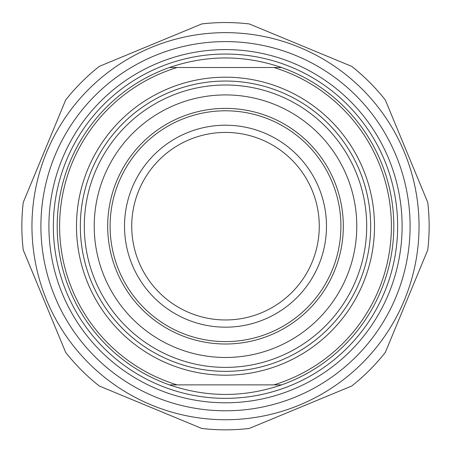 <?xml version="1.0" encoding="UTF-8"?>
<svg xmlns="http://www.w3.org/2000/svg" width="451" height="451" viewBox="0 0 451 451"><rect width="100%" height="100%" fill="white"/><g stroke="black" fill="none" stroke-linecap="round" stroke-linejoin="round"><path stroke-width="0.68" d="M225.5 22.55A203.643 203.643 0 0 0 201.738 23.942L99.288 66.376A203.643 203.643 0 0 0 65.683 99.981L23.243 202.437A203.643 203.643 0 0 0 23.243 249.955L65.683 352.411A203.643 203.643 0 0 0 99.288 386.011L201.738 428.45A203.643 203.643 0 0 0 249.262 428.45L351.712 386.011A203.643 203.643 0 0 0 385.317 352.411L427.757 249.955A203.643 203.643 0 0 0 427.757 202.437L385.317 99.981A203.643 203.643 0 0 0 351.712 66.376L249.262 23.942A203.643 203.643 0 0 0 225.5 22.55M225.5 32.647A193.547 193.547 0 0 0 57.886 322.967A193.547 193.547 0 0 0 393.114 322.967A193.547 193.547 0 0 0 225.5 32.647M40.906 226.193A184.594 184.594 0 0 0 317.797 386.056A184.594 184.594 0 0 0 317.797 66.331A184.594 184.594 0 0 0 40.906 226.193M281.576 67.509L169.424 67.509C206.806 54.763 244.194 54.763 281.576 67.509A168.302 168.302 0 0 1 281.576 384.878C244.194 397.63 206.806 397.63 169.424 384.878L281.576 384.878M177.113 384.878A165.9 165.9 0 0 1 177.113 67.509M273.887 67.509A165.9 165.9 0 0 1 273.887 384.878M169.424 67.509A168.302 168.302 0 0 0 169.424 384.878M84.303 226.193A141.197 141.197 0 0 0 225.5 367.39A141.197 141.197 0 0 0 366.697 226.193A141.197 141.197 0 0 0 225.5 85.002A141.197 141.197 0 0 0 84.303 226.193M48.905 226.193A176.595 176.595 0 0 1 313.8 73.259A176.595 176.595 0 0 1 313.8 379.133A176.595 176.595 0 0 1 48.905 226.193M340.905 226.193A115.405 115.405 0 0 1 225.5 341.604A115.405 115.405 0 0 1 110.095 226.193A115.405 115.405 0 0 1 225.5 110.788A115.405 115.405 0 0 1 340.905 226.193M107.688 226.193A117.812 117.812 0 0 0 284.406 328.221A117.812 117.812 0 0 0 284.406 124.166A117.812 117.812 0 0 0 107.688 226.193M94.225 226.193A131.275 131.275 0 0 1 291.137 112.508A131.275 131.275 0 0 1 291.137 339.885A131.275 131.275 0 0 1 94.225 226.193M326.479 226.193A100.979 100.979 0 0 0 175.011 138.745A100.979 100.979 0 0 0 175.011 313.648A100.979 100.979 0 0 0 326.479 226.193M131.731 226.193A93.769 93.769 0 0 1 225.5 132.425A93.769 93.769 0 0 1 319.269 226.193A93.769 93.769 0 0 1 225.5 319.962A93.769 93.769 0 0 1 131.731 226.193M225.5 77.194A149.005 149.005 0 0 0 96.458 300.699A149.005 149.005 0 0 0 354.542 300.699A149.005 149.005 0 0 0 225.5 77.194M225.5 81.039A145.16 145.16 0 0 1 370.66 226.193A145.16 145.16 0 0 1 225.5 371.353A145.16 145.16 0 0 1 80.34 226.193A145.16 145.16 0 0 1 225.5 81.039M225.5 54.047A172.147 172.147 0 0 0 76.416 312.272A172.147 172.147 0 0 0 374.584 312.272A172.147 172.147 0 0 0 225.5 54.047"/></g></svg>
